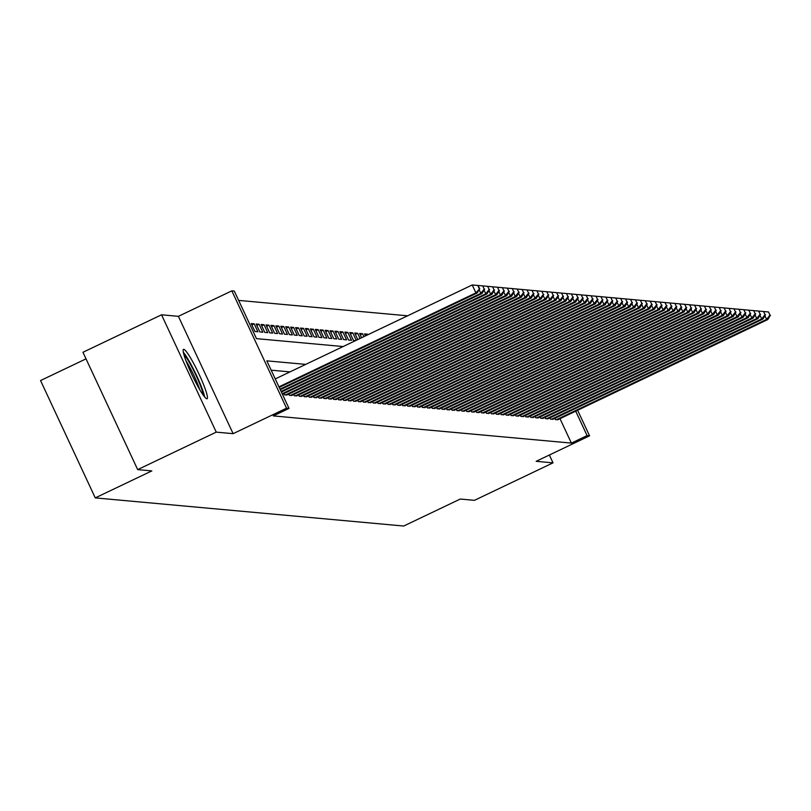 <?xml version="1.0" encoding="UTF-8"?>
<svg xmlns="http://www.w3.org/2000/svg" width="811" height="811" viewBox="0 0 811 811"><rect width="100%" height="100%" fill="white"/><g stroke="black" fill="none" stroke-linecap="round" stroke-linejoin="round"><path stroke-width="1.22" d="M183.762 349.318A27.361 3.325 64.5 0 0 183.509 349.348A27.361 3.325 64.5 0 0 191.872 374.591A27.361 3.325 64.5 0 0 206.825 398.789A27.361 3.325 64.5 0 0 207.079 398.748A27.361 3.325 64.5 0 0 198.715 373.506A27.361 3.325 64.5 0 0 183.762 349.318M86.027 358.857L40.55 380.552L95.262 497.893L403.696 526.035L460.273 499.049L474.435 500.336L553.011 462.858L549.351 455.012M95.262 497.893L151.839 470.907L137.677 469.62L82.955 352.278L161.531 314.8L216.243 432.131L233.122 433.672L286.547 408.186L231.834 290.845L234.298 291.068L256.479 338.643L343.134 346.55M233.122 433.672L178.4 316.331L161.531 314.8M178.4 316.331L231.834 290.845M407.568 315.803L238.647 300.394M137.677 469.62L216.243 432.131M554.876 418.324L555.484 419.632L558.262 419.51M549.949 417.868L550.557 419.186L553.335 419.054M545.022 417.422L545.631 418.74L548.408 418.608M540.096 416.976L540.704 418.283L543.482 418.162M535.169 416.519L535.777 417.837L538.555 417.706M530.242 416.073L530.85 417.391L533.628 417.26M525.315 415.627L525.923 416.935L528.701 416.813M520.388 415.171L520.997 416.489L523.764 416.357M515.461 414.725L516.07 416.043L518.837 415.911M510.535 414.279L511.143 415.587L513.91 415.465M505.608 413.823L506.216 415.141L508.984 415.009M500.681 413.377L501.289 414.695L504.057 414.563M495.754 412.931L496.362 414.239L499.13 414.107M490.827 412.475L491.436 413.792L494.203 413.661M485.901 412.029L486.509 413.346L489.276 413.215M480.974 411.582L481.582 412.89L484.349 412.758M476.047 411.126L476.655 412.444L479.423 412.312M471.12 410.68L471.728 411.998L474.496 411.866M466.193 410.234L466.801 411.542L469.569 411.41M461.266 409.778L461.875 411.096L464.642 410.964M456.34 409.332L456.948 410.65L459.715 410.518M451.403 408.886L452.021 410.194L454.789 410.062M446.476 408.43L447.094 409.748L449.862 409.616M441.549 407.984L442.167 409.302L444.935 409.17M436.622 407.527L437.241 408.845L440.008 408.714M431.695 407.081L432.314 408.399L435.081 408.268M426.768 406.635L427.387 407.953L430.154 407.821M421.842 406.179L422.46 407.497L425.228 407.365M416.915 405.733L417.533 407.051L420.301 406.919M411.988 405.287L412.606 406.605L415.374 406.473M407.061 404.831L407.68 406.149L410.447 406.017M402.134 404.385L402.753 405.703L405.52 405.571M397.208 403.939L397.826 405.257L400.593 405.125M392.281 403.483L392.899 404.801L395.667 404.669M387.354 403.037L387.972 404.354L390.74 404.223M382.427 402.591L383.045 403.908L385.813 403.777M377.5 402.134L378.119 403.452L380.886 403.32M372.573 401.688L373.192 403.006L375.959 402.874M367.647 401.242L368.265 402.56L371.032 402.428M362.72 400.786L363.338 402.104L366.106 401.972M357.793 400.34L358.411 401.658L361.179 401.526M352.866 399.894L353.484 401.212L356.252 401.08M347.939 399.438L348.558 400.756L351.325 400.624M343.012 398.992L343.631 400.31L346.398 400.178M338.086 398.546L338.704 399.864L341.472 399.732M333.159 398.089L333.777 399.407L336.545 399.276M328.232 397.643L328.85 398.961L331.618 398.83M323.305 397.197L323.924 398.515L326.691 398.383M318.378 396.741L318.997 398.059L321.764 397.927M313.451 396.295L314.07 397.613L316.837 397.481M308.525 395.849L309.143 397.167L311.911 397.035M303.598 395.393L304.216 396.711L306.984 396.579M298.671 394.947L299.289 396.265L302.057 396.133M293.744 394.501L294.363 395.819L297.13 395.687M288.817 394.045L289.426 395.362L292.203 395.231M283.891 393.599L284.499 394.916L287.276 394.785M251.866 324.937L254.188 323.832L251.228 323.559L254.928 331.486L257.888 331.76L254.188 323.832M256.793 325.383L259.114 324.278L256.154 324.015L259.855 331.942L262.815 332.206L259.114 324.278M261.72 325.829L264.041 324.724L261.081 324.461L264.781 332.388L267.742 332.662L264.041 324.724M266.647 326.286L268.968 325.181L266.008 324.907L269.708 332.834L272.668 333.108L268.968 325.181M271.573 326.732L273.895 325.627L270.935 325.363L274.635 333.291L277.595 333.554L273.895 325.627M276.51 327.178L278.822 326.073L275.862 325.809L279.562 333.737L282.522 334.01L278.822 326.073M281.437 327.634L283.749 326.529L280.788 326.255L284.489 334.183L287.449 334.456L283.749 326.529M286.364 328.08L288.675 326.975L285.715 326.711L289.415 334.639L292.376 334.902L288.675 326.975M291.291 328.526L293.602 327.421L290.642 327.157L294.342 335.085L297.302 335.359L293.602 327.421M296.218 328.982L298.529 327.877L295.569 327.603L299.269 335.531L302.229 335.805L298.529 327.877M301.145 329.428L303.456 328.323L300.496 328.06L304.196 335.987L307.156 336.251L303.456 328.323M306.071 329.874L308.383 328.769L305.423 328.506L309.123 336.433L312.083 336.707L308.383 328.769M310.998 330.33L313.31 329.225L310.349 328.952L314.05 336.879L317.01 337.153L313.31 329.225M315.925 330.776L318.236 329.671L315.276 329.408L318.976 337.335L321.937 337.599L318.236 329.671M320.852 331.223L323.163 330.118L320.203 329.854L323.903 337.781L326.863 338.055L323.163 330.118M325.779 331.679L328.09 330.574L325.13 330.3L328.83 338.228L331.79 338.501L328.09 330.574M330.706 332.125L333.017 331.02L330.057 330.756L333.757 338.684L336.717 338.947L333.017 331.02M335.632 332.571L337.944 331.466L334.994 331.202L338.684 339.13L341.644 339.404L337.944 331.466M340.559 333.027L342.871 331.922L339.921 331.648L343.611 339.576L346.571 339.85L342.871 331.922M345.486 333.473L347.797 332.368L344.847 332.104L348.537 340.032L351.498 340.296L347.797 332.368M350.413 333.919L352.724 332.814L349.774 332.551L353.464 340.478L355.471 340.661M355.34 334.375L357.651 333.27L354.701 332.997L357.763 339.566M360.266 334.821L362.578 333.716L359.628 333.453L361.615 337.731M365.193 335.267L367.505 334.162L364.555 333.899L365.477 335.886M356.222 340.306L352.724 332.814M360.074 338.461L357.651 333.27M363.936 336.626L362.578 333.716M367.799 334.781L367.505 334.162M305.727 364.392L266.829 360.844L289.01 408.409L273.297 415.911L571.38 443.1L559.995 418.679M290.014 371.884L271.178 370.171M577.635 410.265L589.567 435.831L536.132 461.317L553.011 462.858M589.567 435.831L587.103 435.608L575.709 411.177M571.38 443.1L587.103 435.608M289.01 408.409L286.547 408.186M278.964 386.847L475.915 292.893L477.152 293.004L279.227 387.425M275.264 378.919L472.225 284.965L475.915 292.893L479.757 288.645L477.78 285.431L479.26 288.604M477.78 285.431L472.225 284.965M477.152 293.004L479.757 288.645M204.666 397.005A27.189 3.305 64.5 0 0 195.765 373.83A27.189 3.305 64.5 0 0 183.357 352.319M183.894 354.549A23.681 2.879 -115.5 0 1 195.38 374.013A23.681 2.879 -115.5 0 1 203.277 395.18M199.729 389.625A21.927 2.666 64.5 0 0 185.983 360.794M280.028 389.138L480.842 293.349L482.079 293.46L280.292 389.716M484.187 289.051L482.707 285.877L484.187 289.051L480.842 293.349L479.139 289.679M482.707 285.877L478.297 285.513M482.079 293.46L484.684 289.091M281.093 391.429L485.769 293.795L487.005 293.906L281.366 392.007M489.114 289.497L487.644 286.324L489.114 289.497L485.769 293.795L484.066 290.135M487.644 286.324L483.224 285.959M487.005 293.906L489.611 289.547M282.167 393.72L490.696 294.241L491.932 294.352L282.431 394.298M494.041 289.953L492.571 286.78L494.041 289.953L490.696 294.241L488.992 290.581M492.571 286.78L488.151 286.415M491.932 294.352L494.538 289.993M285.371 394.998L495.622 294.697L496.859 294.809L286.597 395.109M498.968 290.399L497.498 287.226L498.968 290.399L495.622 294.697L493.919 291.027M497.498 287.226L493.078 286.861M496.859 294.809L499.464 290.439M290.297 395.444L500.549 295.143L501.786 295.255L291.524 395.555M503.895 290.845L502.425 287.672L503.895 290.845L500.549 295.143L498.846 291.484M502.425 287.672L498.005 287.307M501.786 295.255L504.391 290.896M295.224 395.89L505.476 295.589L506.713 295.701L296.451 396.011M508.821 291.301L507.351 288.128L508.821 291.301L505.476 295.589L503.773 291.93M507.351 288.128L502.932 287.763M506.713 295.701L509.318 291.342M300.151 396.346L510.403 296.045L511.64 296.157L301.378 396.457M513.748 291.747L512.278 288.574L513.748 291.747L510.403 296.045L508.7 292.376M512.278 288.574L507.858 288.209M511.64 296.157L514.245 291.788M305.078 396.792L515.33 296.491L516.566 296.603L306.305 396.903M518.675 292.193L517.205 289.03L518.675 292.193L515.33 296.491L513.627 292.832M517.205 289.03L512.785 288.655M516.566 296.603L519.172 292.244M310.005 397.238L520.256 296.938L521.493 297.049L311.231 397.36M523.612 292.649L522.132 289.476L523.612 292.649L520.256 296.938L518.553 293.278M522.132 289.476L517.712 289.111M521.493 297.049L524.099 292.69M314.932 397.694L525.183 297.394L526.42 297.505L316.158 397.806M528.539 293.095L527.059 289.922L528.539 293.095L525.183 297.394L523.48 293.724M527.059 289.922L522.639 289.557M526.42 297.505L529.025 293.136M319.858 398.14L530.11 297.84L531.347 297.951L321.085 398.252M533.466 293.541L531.986 290.379L533.466 293.541L530.11 297.84L528.407 294.18M531.986 290.379L527.566 290.003M531.347 297.951L533.952 293.592M324.785 398.586L535.037 298.286L536.274 298.397L326.012 398.708M538.392 293.998L536.912 290.825L538.392 293.998L535.037 298.286L533.334 294.626M536.912 290.825L532.492 290.46M536.274 298.397L538.879 294.038M329.712 399.042L539.974 298.742L541.201 298.853L330.939 399.154M543.319 294.444L541.839 291.271L543.319 294.444L539.974 298.742L538.261 295.072M541.839 291.271L537.419 290.906M541.201 298.853L543.806 294.484M334.639 399.488L544.901 299.188L546.127 299.3L335.866 399.6M548.246 294.89L546.766 291.727L548.246 294.89L544.901 299.188L543.188 295.528M546.766 291.727L542.346 291.352M546.127 299.3L548.733 294.94M339.566 399.935L549.828 299.634L551.054 299.746L340.792 400.056M553.173 295.346L551.693 292.173L553.173 295.346L549.828 299.634L548.114 295.974M551.693 292.173L547.273 291.808M551.054 299.746L553.66 295.386M344.493 400.391L554.754 300.09L555.981 300.202L345.719 400.502M558.1 295.792L556.62 292.619L558.1 295.792L554.754 300.09L553.041 296.42M556.62 292.619L552.2 292.254M555.981 300.202L558.586 295.833M349.419 400.837L559.681 300.536L560.908 300.648L350.646 400.948M563.027 296.238L561.547 293.075L563.027 296.238L559.681 300.536L557.968 296.877M561.547 293.075L557.127 292.7M560.908 300.648L563.513 296.289M354.346 401.283L564.608 300.982L565.835 301.094L355.573 401.404M567.953 296.694L566.473 293.521L567.953 296.694L564.608 300.982L562.895 297.323M566.473 293.521L562.053 293.156M565.835 301.094L568.44 296.735M359.273 401.739L569.535 301.439L570.762 301.55L360.5 401.85M572.88 297.14L571.4 293.967L572.88 297.14L569.535 301.439L567.822 297.769M571.4 293.967L566.98 293.602M570.762 301.55L573.367 297.181M364.2 402.185L574.462 301.885L575.688 301.996L365.426 402.297M577.807 297.586L576.327 294.423L577.807 297.586L574.462 301.885L572.748 298.225M576.327 294.423L571.907 294.048M575.688 301.996L578.294 297.637M369.127 402.631L579.389 302.331L580.615 302.442L370.353 402.753M582.734 298.042L581.254 294.869L582.734 298.042L579.389 302.331L577.675 298.671M581.254 294.869L576.834 294.505M580.615 302.442L583.221 298.083M374.053 403.087L584.315 302.787L585.542 302.898L375.28 403.199M587.661 298.489L586.181 295.316L587.661 298.489L584.315 302.787L582.602 299.117M586.181 295.316L581.761 294.951M585.542 302.898L588.147 298.529M378.98 403.533L589.242 303.233L590.469 303.344L380.207 403.645M592.588 298.935L591.107 295.772L592.588 298.935L589.242 303.233L587.529 299.573M591.107 295.772L586.688 295.397M590.469 303.344L593.074 298.985M383.907 403.979L594.169 303.679L595.396 303.79L385.134 404.101M597.514 299.391L596.034 296.218L597.514 299.391L594.169 303.679L592.456 300.019M596.034 296.218L591.614 295.853M595.396 303.79L598.001 299.431M388.834 404.436L599.096 304.135L600.322 304.247L390.061 404.547M602.441 299.837L600.961 296.664L602.441 299.837L599.096 304.135L597.383 300.465M600.961 296.664L596.541 296.299M600.322 304.247L602.928 299.877M393.761 404.882L604.023 304.581L605.249 304.693L394.987 404.993M607.368 300.283L605.888 297.12L607.368 300.283L604.023 304.581L602.309 300.922M605.888 297.12L601.468 296.745M605.249 304.693L607.855 300.334M398.688 405.328L608.949 305.027L610.176 305.139L399.914 405.449M612.295 300.739L610.815 297.566L612.295 300.739L608.949 305.027L607.236 301.368M610.815 297.566L606.395 297.201M610.176 305.139L612.781 300.78M403.614 405.784L613.876 305.483L615.103 305.595L404.841 405.895M617.222 301.185L615.742 298.012L617.222 301.185L613.876 305.483L612.163 301.814M615.742 298.012L611.322 297.647M615.103 305.595L617.708 301.226M408.541 406.23L618.803 305.929L620.03 306.041L409.768 406.341M622.149 301.631L620.668 298.468L622.149 301.631L618.803 305.929L617.09 302.27M620.668 298.468L616.248 298.093M620.03 306.041L622.635 301.682M413.468 406.676L623.73 306.376L624.957 306.487L414.695 406.798M627.075 302.087L625.595 298.914L627.075 302.087L623.73 306.376L622.017 302.716M625.595 298.914L621.175 298.549M624.957 306.487L627.562 302.128M418.395 407.132L628.657 306.832L629.883 306.943L419.632 407.244M632.002 302.533L630.522 299.36L632.002 302.533L628.657 306.832L626.944 303.162M630.522 299.36L626.102 298.995M629.883 306.943L632.499 302.574M423.322 407.578L633.584 307.278L634.81 307.389L424.558 407.69M636.929 302.979L635.449 299.817L636.929 302.979L633.584 307.278L631.87 303.618M635.449 299.817L631.029 299.441M634.81 307.389L637.426 303.03M428.249 408.024L638.51 307.724L639.737 307.835L429.485 408.146M641.856 303.436L640.376 300.263L641.856 303.436L638.51 307.724L636.797 304.064M640.376 300.263L635.956 299.898M639.737 307.835L642.353 303.476M433.175 408.48L643.437 308.18L644.664 308.292L434.412 408.592M646.783 303.882L645.303 300.709L646.783 303.882L643.437 308.18L641.724 304.51M645.303 300.709L640.883 300.344M644.664 308.292L647.279 303.932M438.102 408.926L648.364 308.626L649.591 308.738L439.339 409.038M651.709 304.328L650.229 301.165L651.709 304.328L648.364 308.626L646.651 304.966M650.229 301.165L645.809 300.79M649.591 308.738L652.206 304.378M443.029 409.373L653.291 309.072L654.518 309.184L444.266 409.494M656.636 304.784L655.156 301.611L656.636 304.784L653.291 309.072L651.578 305.412M655.156 301.611L650.736 301.246M654.518 309.184L657.133 304.824M447.956 409.829L658.218 309.528L659.444 309.64L449.193 409.94M661.563 305.23L660.083 302.057L661.563 305.23L658.218 309.528L656.505 305.859M660.083 302.057L655.663 301.692M659.444 309.64L662.06 305.281M452.883 410.275L663.145 309.974L664.371 310.086L454.119 410.386M666.49 305.676L665.01 302.513L666.49 305.676L663.145 309.974L661.441 306.315M665.01 302.513L660.59 302.138M664.371 310.086L666.987 305.727M457.81 410.731L668.071 310.42L669.298 310.532L459.046 410.842M671.417 306.132L669.937 302.959L671.417 306.132L668.071 310.42L666.368 306.761M669.937 302.959L665.517 302.594M669.298 310.532L671.913 306.173M462.736 411.177L672.998 310.877L674.225 310.988L463.973 411.289M676.344 306.578L674.864 303.405L676.344 306.578L672.998 310.877L671.295 307.207M674.864 303.405L670.444 303.04M674.225 310.988L676.84 306.629M467.663 411.623L677.925 311.323L679.162 311.434L468.9 411.735M681.27 307.024L679.79 303.861L681.27 307.024L677.925 311.323L676.222 307.663M679.79 303.861L675.37 303.486M679.162 311.434L681.767 307.075M472.59 412.079L682.852 311.769L684.089 311.88L473.827 412.191M686.197 307.481L684.717 304.307L686.197 307.481L682.852 311.769L681.149 308.109M684.717 304.307L680.297 303.943M684.089 311.88L686.694 307.521M477.517 412.525L687.779 312.225L689.015 312.336L478.754 412.637M691.124 307.927L689.644 304.754L691.124 307.927L687.779 312.225L686.076 308.555M689.644 304.754L685.234 304.389M689.015 312.336L691.621 307.977M482.444 412.971L692.706 312.671L693.942 312.782L483.68 413.083M696.051 308.373L694.571 305.21L696.051 308.373L692.706 312.671L691.002 309.011M694.571 305.21L690.161 304.835M693.942 312.782L696.548 308.423M487.37 413.428L697.632 313.117L698.869 313.228L488.607 413.539M700.978 308.829L699.498 305.656L700.978 308.829L697.632 313.117L695.929 309.457M699.498 305.656L695.088 305.291M698.869 313.228L701.474 308.869M492.297 413.874L702.559 313.573L703.796 313.685L493.534 413.985M705.905 309.275L704.424 306.102L705.905 309.275L702.559 313.573L700.856 309.903M704.424 306.102L700.015 305.737M703.796 313.685L706.401 309.326M497.224 414.32L707.486 314.019L708.723 314.131L498.461 414.431M710.831 309.721L709.351 306.558L710.831 309.721L707.486 314.019L705.783 310.36M709.351 306.558L704.941 306.183M708.723 314.131L711.328 309.772M502.151 414.776L712.413 314.465L713.65 314.577L503.388 414.887M715.758 310.177L714.278 307.004L715.758 310.177L712.413 314.465L710.71 310.806M714.278 307.004L709.868 306.639M713.65 314.577L716.255 310.218M507.078 415.222L717.34 314.921L718.576 315.033L508.315 415.333M720.685 310.623L719.205 307.45L720.685 310.623L717.34 314.921L715.637 311.252M719.205 307.45L714.795 307.085M718.576 315.033L721.182 310.674M512.005 415.668L722.266 315.367L723.503 315.479L513.241 415.779M725.612 311.069L724.132 307.906L725.612 311.069L722.266 315.367L720.563 311.708M724.132 307.906L719.722 307.531M723.503 315.479L726.109 311.12M516.931 416.124L727.193 315.814L728.43 315.925L518.168 416.236M730.539 311.525L729.059 308.352L730.539 311.525L727.193 315.814L725.49 312.154M729.059 308.352L724.649 307.987M728.43 315.925L731.035 311.566M521.858 416.57L732.12 316.27L733.357 316.381L523.095 416.682M735.465 311.971L733.985 308.798L735.465 311.971L732.12 316.27L730.417 312.6M733.985 308.798L729.576 308.433M733.357 316.381L735.962 312.022M526.785 417.016L737.047 316.716L738.284 316.827L528.022 417.128M740.392 312.417L738.912 309.255L740.392 312.417L737.047 316.716L735.344 313.056M738.912 309.255L734.502 308.879M738.284 316.827L740.889 312.468M531.712 417.472L741.974 317.162L743.211 317.273L532.949 417.584M745.319 312.874L743.839 309.701L745.319 312.874L741.974 317.162L740.271 313.502M743.839 309.701L739.429 309.336M743.211 317.273L745.816 312.914M536.639 417.918L746.901 317.618L748.137 317.73L537.875 418.03M750.246 313.32L748.766 310.147L750.246 313.32L746.901 317.618L745.197 313.948M748.766 310.147L744.356 309.782M748.137 317.73L750.743 313.37M541.566 418.364L751.827 318.064L753.064 318.176L542.802 418.476M755.173 313.766L753.693 310.603L755.173 313.766L751.827 318.064L750.124 314.404M753.693 310.603L749.283 310.228M753.064 318.176L755.67 313.816M546.492 418.821L756.754 318.51L757.991 318.622L547.729 418.932M760.1 314.222L758.62 311.049L760.1 314.222L756.754 318.51L755.051 314.85M758.62 311.049L754.21 310.684M757.991 318.622L760.596 314.262M551.419 419.267L761.681 318.966L762.918 319.078L552.656 419.378M765.026 314.668L763.557 311.495L765.026 314.668L761.681 318.966L759.978 315.297M763.557 311.495L759.137 311.13M762.918 319.078L765.523 314.719M556.346 419.713L766.608 319.412L767.845 319.524L557.583 419.824M769.953 315.114L768.483 311.951L769.953 315.114L766.608 319.412L764.905 315.753M768.483 311.951L764.063 311.576M767.845 319.524L770.45 315.165"/></g></svg>
